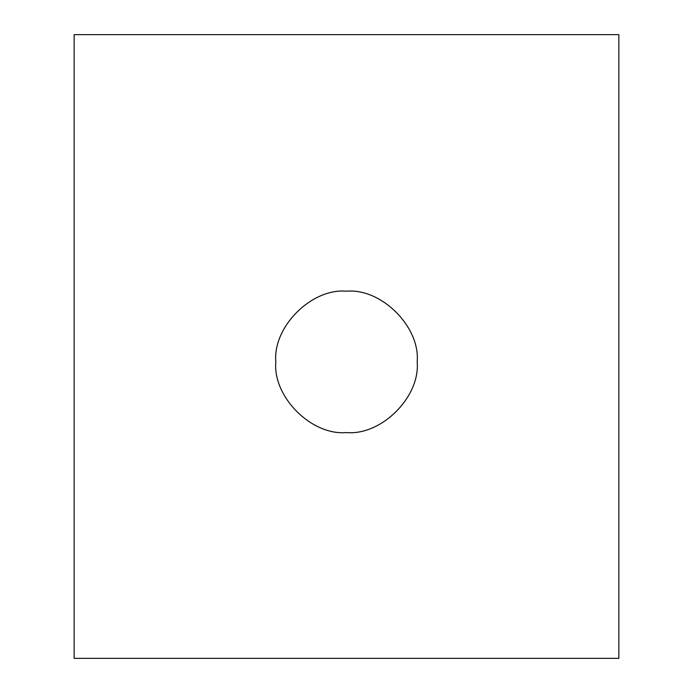 <?xml version="1.0" encoding="UTF-8"?>
<svg xmlns="http://www.w3.org/2000/svg" width="693" height="693" viewBox="0 0 693 693"><rect width="100%" height="100%" fill="white"/><g stroke="black" fill="none" stroke-linecap="round" stroke-linejoin="round"><path stroke-width="1.04" d="M275.814 361.885C272.652 396.855 311.529 435.732 346.5 432.571C381.471 435.732 420.348 396.855 417.186 361.885C420.348 326.914 381.471 288.037 346.5 291.199C311.529 288.037 272.652 326.914 275.814 361.885C272.652 326.914 311.529 288.037 346.5 291.199C381.471 288.037 420.348 326.914 417.186 361.885C420.348 396.855 381.471 435.732 346.5 432.571C311.529 435.732 272.652 396.855 275.814 361.885M74.151 34.65L618.849 34.65L74.151 34.65L74.151 658.35L618.849 658.35L74.151 658.35L74.151 34.65M618.849 658.35L618.849 34.65L618.849 658.35"/></g></svg>
